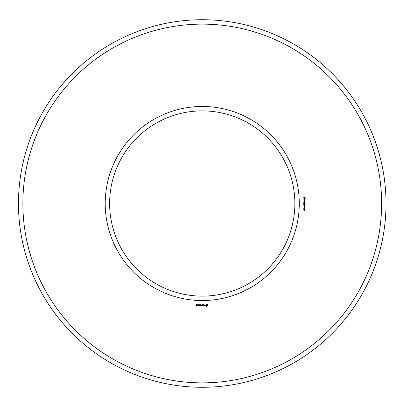 <?xml version="1.0" encoding="UTF-8"?>
<svg xmlns="http://www.w3.org/2000/svg" width="407" height="407" viewBox="0 0 407 407"><rect width="100%" height="100%" fill="white"/><g stroke="black" fill="none" stroke-linecap="round" stroke-linejoin="round"><path stroke-width="0.31" stroke-dasharray="2.04 1.53" d="M299.282 203.5A97.034 97.034 0 0 0 153.729 119.465A97.034 97.034 0 0 0 153.729 287.535A97.034 97.034 0 0 0 299.282 203.5M381.613 203.5A179.365 179.365 0 0 0 112.561 48.163A179.365 179.365 0 0 0 112.561 358.837A179.365 179.365 0 0 0 381.613 203.5M294.872 203.5A92.623 92.623 0 0 0 155.937 123.285A92.623 92.623 0 0 0 155.937 283.715A92.623 92.623 0 0 0 294.872 203.5M386.024 203.5A183.776 183.776 0 0 0 110.358 44.343A183.776 183.776 0 0 0 110.358 362.657A183.776 183.776 0 0 0 386.024 203.5M196.357 305.382L196.032 304.66L196.423 304.594L195.96 304.528L195.894 305.321L196.357 305.382M196.952 305.382L196.952 304.711L196.489 305.235L196.952 305.382M197.141 304.777L197.141 305.321L197.599 305.382L197.665 304.777L197.141 304.777M198.357 305.922L199.089 305.855L199.023 304.711L198.285 304.777L198.957 304.843L198.957 305.25L198.418 305.316L198.957 305.382L198.957 305.789L198.357 305.922M199.445 305.922L199.445 304.711L199.445 305.922M199.796 305.922L200.529 305.855L200.463 304.711L200.397 305.25L199.857 305.316L200.397 305.382L200.397 305.789L199.796 305.922M200.931 305.891L201.353 305.179L201.897 305.855L201.831 304.711L201.765 305.606L201.353 304.98L200.941 305.611L200.809 304.782L200.931 305.891M202.879 305.922L202.945 304.777L202.213 304.711L202.813 304.843L202.813 305.25L202.274 305.316L202.813 305.382L202.813 305.789L202.142 305.855L202.879 305.922M203.999 305.789L203.663 305.789L203.592 304.711L203.525 305.789L203.124 305.855L203.999 305.789M205.072 305.754L205.072 305.403L204.309 305.133L205.011 304.853L204.177 304.874L204.177 305.23L204.935 305.499L204.238 305.779L205.072 305.754M207.071 306.339L207.702 305.708L207.702 304.929L207.071 304.294L206.293 304.294L205.657 304.929L205.657 305.708L206.293 306.339L207.071 306.339M304.701 210.755L305.006 209.981L304.629 209.88L304.141 210.709L303.81 209.819L304.156 209.661L303.871 210.205L304.11 210.526L304.472 209.758L305.097 209.793L305.062 210.607L304.701 210.755M305.164 209.361L303.739 209.361L303.846 208.409L304.436 208.399L304.558 209.167L305.164 209.361M305.164 208.053L303.739 208.053L304.894 207.107L303.739 206.924L305.164 206.924L304.009 207.87L305.164 208.053M304.701 206.69L304.522 206.201L304.701 206.69M304.701 206.013L305.006 205.24L304.629 205.138L304.141 205.962L303.81 205.077L304.156 204.919L303.871 205.464L304.11 205.779L304.472 205.011L305.097 205.052L305.062 205.866L304.701 206.013M305.164 204.614L303.739 204.614L303.846 203.668L304.436 203.658L304.558 204.421L305.164 204.614M305.164 203.286L303.739 203.286L303.79 202.36L305.164 202.106L304.553 202.655L304.553 203.093L305.164 203.286M304.701 201.943L304.522 201.46L304.701 201.943M304.09 201.241L303.775 200.829L303.993 200.437L304.935 200.432L305.199 200.829L304.98 201.2L304.09 201.241M305.077 199.374L305.067 200.102L304.736 200.213L304.97 199.516L304.522 199.837L303.988 199.552L304.227 200.178L303.775 199.74L304.141 199.298L305.077 199.374M305.164 198.143L305.164 199.094L304.192 198.331L303.932 198.596L304.268 199.064L303.973 198.992L303.902 198.245L304.472 198.255L304.996 198.901L305.164 198.143M304.09 197.929L303.775 197.517L303.993 197.125L304.935 197.12L305.199 197.517L304.98 197.888L304.09 197.929M196.291 305.25L196.032 305.057L196.291 305.25M197.532 305.25L197.273 304.843L197.532 305.25M206.68 305.861L206.14 305.316L206.68 304.777L207.219 305.316L206.68 305.861M304.151 208.491L303.907 209.167L304.395 209.167L304.151 208.491M304.151 203.749L303.907 204.421L304.395 204.421L304.151 203.749M304.395 202.65L303.937 202.467L303.907 203.093L304.395 203.093L304.395 202.65M305.041 200.829L304.472 200.534L303.932 200.819L304.502 201.114L305.041 200.829M305.041 197.517L304.472 197.222L303.932 197.507L304.502 197.802L305.041 197.517"/><path stroke-width="0.61" d="M294.872 203.5A92.623 92.623 0 0 0 155.937 123.285A92.623 92.623 0 0 0 155.937 283.715A92.623 92.623 0 0 0 294.872 203.5M386.024 203.5A183.776 183.776 0 0 0 110.358 44.343A183.776 183.776 0 0 0 110.358 362.657A183.776 183.776 0 0 0 386.024 203.5M299.282 203.5A97.034 97.034 0 0 0 153.729 119.465A97.034 97.034 0 0 0 153.729 287.535A97.034 97.034 0 0 0 299.282 203.5M381.613 203.5A179.365 179.365 0 0 0 112.561 48.163A179.365 179.365 0 0 0 112.561 358.837A179.365 179.365 0 0 0 381.613 203.5M196.357 305.382L196.032 304.66L196.423 304.594L195.96 304.528L195.894 305.321L196.357 305.382M196.952 305.382L196.952 304.711L196.489 305.235L196.952 305.382M197.141 304.777L197.141 305.321L197.599 305.382L197.665 304.777L197.141 304.777M198.357 305.922L199.089 305.855L199.023 304.711L198.285 304.777L198.957 304.843L198.957 305.25L198.418 305.316L198.957 305.382L198.957 305.789L198.357 305.922M199.445 305.922L199.445 304.711L199.445 305.922M199.796 305.922L200.529 305.855L200.463 304.711L200.397 305.25L199.857 305.316L200.397 305.382L200.397 305.789L199.796 305.922M200.931 305.891L201.353 305.179L201.897 305.855L201.831 304.711L201.765 305.606L201.353 304.98L200.941 305.611L200.809 304.782L200.931 305.891M202.879 305.922L202.945 304.777L202.213 304.711L202.813 304.843L202.813 305.25L202.274 305.316L202.813 305.382L202.813 305.789L202.142 305.855L202.879 305.922M203.999 305.789L203.663 305.789L203.592 304.711L203.525 305.789L203.124 305.855L203.999 305.789M205.072 305.754L205.072 305.403L204.309 305.133L205.011 304.853L204.177 304.874L204.177 305.23L204.935 305.499L204.238 305.779L205.072 305.754M207.071 306.339L207.702 305.708L207.702 304.929L207.071 304.294L206.293 304.294L205.657 304.929L205.657 305.708L206.293 306.339L207.071 306.339M304.701 210.755L305.006 209.981L304.629 209.88L304.141 210.709L303.81 209.819L304.156 209.661L303.871 210.205L304.11 210.526L304.472 209.758L305.097 209.793L305.062 210.607L304.701 210.755M305.164 209.361L303.739 209.361L303.846 208.409L304.436 208.399L304.558 209.167L305.164 209.361M305.164 208.053L303.739 208.053L304.894 207.107L303.739 206.924L305.164 206.924L304.009 207.87L305.164 208.053M304.701 206.69L304.522 206.201L304.701 206.69M304.701 206.013L305.006 205.24L304.629 205.138L304.141 205.962L303.81 205.077L304.156 204.919L303.871 205.464L304.11 205.779L304.472 205.011L305.097 205.052L305.062 205.866L304.701 206.013M305.164 204.614L303.739 204.614L303.846 203.668L304.436 203.658L304.558 204.421L305.164 204.614M305.164 203.286L303.739 203.286L303.79 202.36L305.164 202.106L304.553 202.655L304.553 203.093L305.164 203.286M304.701 201.943L304.522 201.46L304.701 201.943M304.09 201.241L303.775 200.829L303.993 200.437L304.935 200.432L305.199 200.829L304.98 201.2L304.09 201.241M305.077 199.374L305.067 200.102L304.736 200.213L304.97 199.516L304.522 199.837L303.988 199.552L304.227 200.178L303.775 199.74L304.141 199.298L305.077 199.374M305.164 198.143L305.164 199.094L304.192 198.331L303.932 198.596L304.268 199.064L303.973 198.992L303.902 198.245L304.472 198.255L304.996 198.901L305.164 198.143M304.09 197.929L303.775 197.517L303.993 197.125L304.935 197.12L305.199 197.517L304.98 197.888L304.09 197.929M196.291 305.25L196.032 305.057L196.291 305.25M197.532 305.25L197.273 304.843L197.532 305.25M206.68 305.861L206.14 305.316L206.68 304.777L207.219 305.316L206.68 305.861M304.151 208.491L303.907 209.167L304.395 209.167L304.151 208.491M304.151 203.749L303.907 204.421L304.395 204.421L304.151 203.749M304.395 202.65L303.937 202.467L303.907 203.093L304.395 203.093L304.395 202.65M305.041 200.829L304.472 200.534L303.932 200.819L304.502 201.114L305.041 200.829M305.041 197.517L304.472 197.222L303.932 197.507L304.502 197.802L305.041 197.517"/></g></svg>
